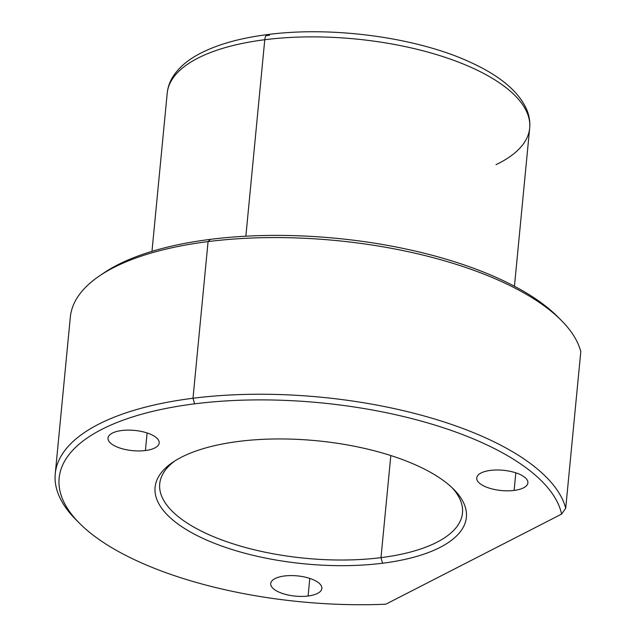 <?xml version="1.0" encoding="UTF-8"?>
<svg xmlns="http://www.w3.org/2000/svg" width="636" height="636" viewBox="0 0 636 636"><rect width="100%" height="100%" fill="white"/><g stroke="black" fill="none" stroke-linecap="round" stroke-linejoin="round"><path stroke-width="0.95" d="M55.253 473.756L70.334 317.094A257.039 101.673 5.5 0 1 208.075 241.593A257.039 101.673 -174.5 0 0 99.47 275.913L103.628 273.09A252.754 99.979 5.5 0 1 210.421 239.351L208.075 241.593L210.421 239.351A252.754 99.979 5.5 0 1 557.756 316.823L561.302 320.385A257.039 101.673 -174.5 0 0 208.075 241.593L192.994 398.255A257.039 101.673 -174.5 0 0 55.253 473.756A257.039 101.673 -174.5 0 0 77.807 521.528M79.54 523.309A252.754 99.979 -174.5 0 0 385.806 604.2L561.588 514.103L565.714 508.259L561.588 514.103A252.754 99.979 -174.5 0 0 194.584 403.844L192.994 398.255L194.584 403.844A252.754 99.979 -174.5 0 0 79.54 523.309L75.994 519.747A257.039 101.673 5.5 0 1 192.994 398.255A257.039 101.673 5.5 0 1 565.714 508.259L580.803 351.605L565.714 508.259A257.039 101.673 -174.5 0 0 192.994 398.255L208.075 241.593A257.039 101.673 5.5 0 1 580.803 351.605A257.039 101.673 -174.5 0 0 561.302 320.385M382.578 563.226A156.369 61.851 5.5 0 1 200.38 537.182A156.369 61.851 5.5 0 1 172.809 462.269A156.369 61.851 5.5 0 1 238.874 441.392A156.369 61.851 5.5 0 1 453.754 489.323A156.369 61.851 5.5 0 1 382.578 563.226L380.988 557.645L382.578 563.226A156.369 61.851 -174.5 0 0 448.929 484.878A156.369 61.851 -174.5 0 0 238.874 441.392A156.369 61.851 -174.5 0 0 172.531 519.747A156.369 61.851 -174.5 0 0 382.578 563.226M174.956 460.869A152.084 60.158 -174.5 0 0 205.356 533.063A152.084 60.158 -174.5 0 0 380.988 557.645A152.084 60.158 -174.5 0 0 451.91 487.534A152.084 60.158 5.5 0 1 462.491 512.974A152.084 60.158 5.5 0 1 380.988 557.645A152.084 60.158 5.5 0 1 159.723 483.821A152.084 60.158 5.5 0 1 174.956 460.869M390.822 455.551L380.988 557.645L390.822 455.551M266.023 35.688A173.501 68.624 5.5 0 1 269.465 35.234A8.57 3.896 82.8 0 0 267.645 34.567A8.57 3.896 82.8 0 0 264.775 39.726A182.071 72.019 -174.5 0 0 167.212 93.206A182.071 72.019 5.5 0 1 264.775 39.726A8.57 3.896 -97.2 0 1 267.645 34.567C239.192 38.168 215.97 44.854 197.987 54.617C187.064 60.579 178.843 67.734 173.326 76.089C169.868 81.424 167.832 87.132 167.212 93.206L151.98 251.339M496.024 164.644A182.071 72.019 -174.5 0 0 529.677 128.106A182.071 72.019 -174.5 0 0 264.775 39.726L245.862 236.202L264.775 39.726A182.071 72.019 5.5 0 1 529.677 128.106C530.217 122.064 529.319 116.11 526.982 110.243C519.302 92.053 500.604 76.137 470.886 62.503C417.653 37.564 332.644 25.949 267.645 34.567M514.119 490.42A25.702 10.168 5.5 0 1 476.722 477.938A25.702 10.168 5.5 0 1 490.499 470.394A25.702 10.168 5.5 0 1 527.896 482.867A25.702 10.168 5.5 0 1 514.119 490.42L515.812 472.826L514.119 490.42A25.702 10.168 -174.5 0 0 525.026 477.541A25.702 10.168 -174.5 0 0 490.499 470.394A25.702 10.168 -174.5 0 0 479.592 483.273A25.702 10.168 -174.5 0 0 514.119 490.42M385.806 604.2A252.754 99.979 5.5 0 1 77.966 521.695A252.754 99.979 5.5 0 1 194.584 403.844A252.754 99.979 5.5 0 1 561.588 514.103L385.806 604.2M284.475 575.985A25.702 10.168 -174.5 0 0 273.567 588.864A25.702 10.168 -174.5 0 0 308.094 596.012A25.702 10.168 -174.5 0 0 319.002 583.133A25.702 10.168 -174.5 0 0 284.475 575.985A25.702 10.168 5.5 0 1 321.872 588.467A25.702 10.168 5.5 0 1 308.094 596.012L309.788 578.426L308.094 596.012A25.702 10.168 5.5 0 1 270.697 583.538A25.702 10.168 5.5 0 1 284.475 575.985M121.778 430.516A25.702 10.168 -174.5 0 0 110.871 443.395A25.702 10.168 -174.5 0 0 145.406 450.542A25.702 10.168 -174.5 0 0 156.305 437.663A25.702 10.168 -174.5 0 0 121.778 430.516A25.702 10.168 5.5 0 1 159.175 442.99A25.702 10.168 5.5 0 1 145.406 450.542L147.099 432.949L145.406 450.542A25.702 10.168 5.5 0 1 108.009 438.061A25.702 10.168 5.5 0 1 121.778 430.516M559.489 318.596A252.754 99.979 -174.5 0 0 210.421 239.351A252.754 99.979 -174.5 0 0 101.593 274.506M529.677 128.106L514.445 286.24"/></g></svg>

